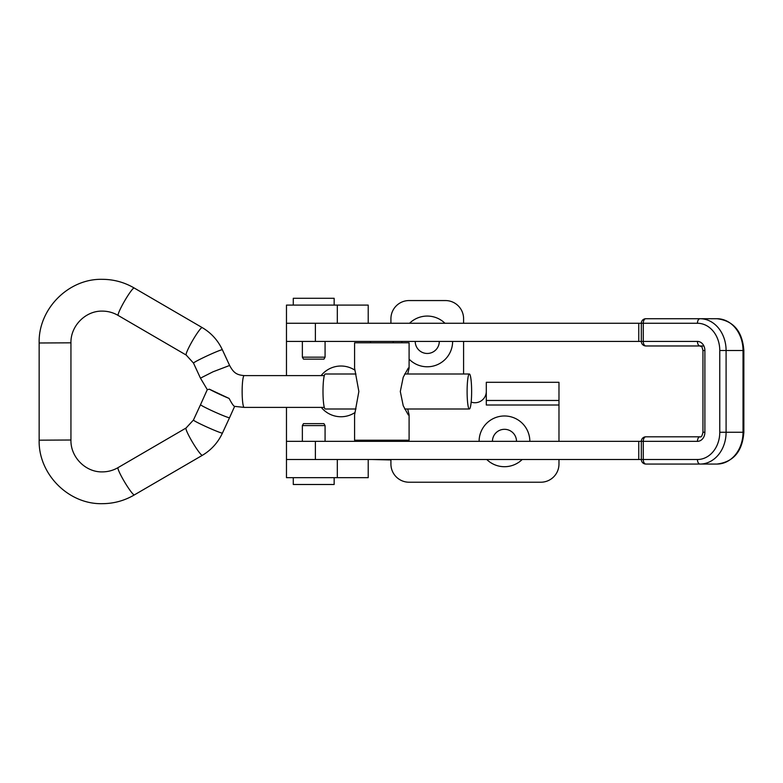 <?xml version="1.0" encoding="UTF-8"?>
<svg xmlns="http://www.w3.org/2000/svg" width="783" height="783" viewBox="0 0 783 783"><rect width="100%" height="100%" fill="white"/><g stroke="black" fill="none" stroke-linecap="round" stroke-linejoin="round"><path stroke-width="1.17" d="M354.953 370.222A25.369 25.369 0 0 0 321.108 375.605M321.294 407.395A25.369 25.369 0 0 0 355.022 412.504M444.959 323.262A25.369 25.369 0 0 0 409.558 323.262M401.894 341.427A25.369 25.369 0 0 0 401.933 342.788M409.098 359.133A25.369 25.369 0 0 0 452.623 341.427M415.225 341.427A12.039 12.039 0 0 0 427.264 353.466A12.039 12.039 0 0 0 439.292 341.427M529.837 441.348A25.369 25.369 0 0 0 504.467 415.979A25.369 25.369 0 0 0 479.108 441.348M486.772 459.513A25.369 25.369 0 0 0 522.173 459.513M516.506 441.348A12.039 12.039 0 0 0 504.467 429.309A12.039 12.039 0 0 0 492.438 441.348M486.302 391.383A11.354 11.354 0 0 1 471.17 402.09M372.307 459.513L390.923 459.964L390.923 464.055A18.166 18.166 0 0 0 409.098 482.22L540.799 482.22A18.166 18.166 0 0 0 558.974 464.055L558.974 459.513M704.886 350.51L702.948 350.51C701.382 344.442 701.92 347.446 700.051 345.969L645.877 345.969A4.541 2.603 -90 0 1 643.264 341.427L697.447 341.427A9.083 7.438 90 0 1 704.886 350.51L704.886 432.265A9.083 7.438 90 0 1 697.447 441.348A4.541 2.603 90 0 1 700.051 436.806L645.877 436.806A4.541 2.603 90 0 0 643.264 441.348L643.264 459.513L697.447 459.513A27.248 22.325 -90 0 0 719.773 432.265L719.773 350.51A27.248 22.325 -90 0 0 697.447 323.262L638.762 323.262L638.762 341.427L286.47 341.427L286.47 375.605M286.47 407.395L286.47 459.513L337.316 459.513L337.316 477.679L286.47 477.679L286.47 459.513L638.762 459.513L638.762 441.348L286.47 441.348M463.595 323.262L463.595 318.72A18.166 18.166 0 0 0 445.429 300.555L409.098 300.555A18.166 18.166 0 0 0 390.923 318.72L390.923 323.262M463.595 374.01L463.595 341.427M558.974 441.348L558.974 400.465L486.302 400.465L486.302 405.007L558.974 405.007M638.762 323.262L286.47 323.262L286.47 305.096L368.216 305.096L368.216 323.262M286.47 341.427L286.47 323.262L337.316 323.262L337.316 305.096M368.216 459.513L368.216 477.679L337.316 477.679M486.302 400.465L486.302 382.3L558.974 382.3L558.974 400.465M302.365 357.175L325.072 357.175L323.937 359.143L303.501 359.143L302.365 357.175L302.365 341.427M325.072 357.175L325.072 341.427M334.155 305.096L334.155 298.284L293.282 298.284L293.282 305.096M325.072 425.6L302.365 425.6L303.501 423.632L323.937 423.632L325.072 425.6L325.072 441.348M293.282 477.679L293.282 484.491L334.155 484.491L334.155 477.679M372.532 323.262L391.157 323.262M409.098 368.157L409.098 342.788L354.591 342.788L354.591 368.157L358.859 391.5L354.591 414.843L354.591 440.212L409.098 440.212L409.098 414.843L408.295 414.961L403.225 405.751L400.309 391.5L403.225 377.24L408.295 368.039L409.098 368.157L407.708 374.01M407.708 408.99L409.098 414.843M355.981 374.01L325.258 374.01A17.49 2.261 90 0 0 322.997 391.5A17.49 2.261 90 0 0 325.258 408.99L355.981 408.99M471.63 391.5A17.49 2.261 90 0 0 469.369 374.01A17.49 2.261 90 0 0 467.108 391.5A17.49 2.261 90 0 0 469.369 408.99A17.49 2.261 90 0 0 471.63 391.5M222.362 349.766C217.909 340.302 211.195 332.912 202.21 327.597A15.895 1.781 -59.8 0 0 202.092 327.568A15.895 1.781 -59.8 0 0 192.412 340.889A15.895 1.781 -59.8 0 0 186.217 355.071L193.509 363.106A15.895 0.871 -24.8 0 1 205.88 356.441A15.895 0.871 -24.8 0 1 222.225 349.717A15.895 0.871 -24.8 0 1 222.362 349.766L229.625 365.465L212.986 371.808L200.458 378.15L207.289 389.64L200.536 404.684A15.895 0.852 24.2 0 0 213.837 411.584A15.895 0.852 24.2 0 0 229.399 417.75A15.895 0.852 24.2 0 0 229.546 417.701L222.441 433.068A15.895 0.852 24.2 0 1 222.294 433.116A15.895 0.852 24.2 0 1 206.732 426.95A15.895 0.852 24.2 0 1 193.43 420.05L200.536 404.684M207.407 389.66L209.413 389.21A15.895 0.852 24.2 0 0 229.135 398.449C231.67 403.333 233.471 405.966 234.518 406.357L244.198 407.395A15.895 2.055 -90 0 1 242.143 391.5A15.895 2.055 -90 0 1 244.198 375.605C236.887 374.92 233.726 373.148 229.625 365.465M200.458 378.15L193.509 363.106M229.135 398.449L209.413 389.21M645.877 345.969A4.541 4.541 0 0 1 641.326 341.427L638.762 341.427M697.447 459.513A4.541 2.603 90 0 0 700.051 464.055L716.983 464.055A31.79 26.045 -90 0 0 743.028 432.265L743.028 350.51L743.85 350.51L743.85 432.265L726.095 432.265A31.79 26.045 90 0 1 700.051 464.055L645.877 464.055A4.541 4.541 0 0 1 641.326 459.513L638.762 459.513M645.877 318.72A4.541 4.541 0 0 0 641.326 323.262L641.326 341.427L643.264 341.427L643.264 323.262A4.541 2.603 -90 0 1 645.877 318.72L700.051 318.72A31.79 26.045 90 0 1 726.095 350.51L726.095 432.265L719.773 432.265M719.773 350.51L743.028 350.51A31.79 26.045 -90 0 0 716.983 318.72L700.051 318.72A4.541 2.603 -90 0 0 697.447 323.262M697.447 341.427A4.541 2.603 -90 0 0 700.051 345.969L703.897 345.969M645.877 436.806A4.541 4.541 0 0 0 641.326 441.348L638.762 441.348M697.447 441.348L641.326 441.348L641.326 459.513L643.264 459.513A4.541 2.603 90 0 0 645.877 464.055M186.217 355.071L118.213 315.48A15.895 1.781 -59.8 0 1 124.419 301.289A15.895 1.781 -59.8 0 1 134.089 287.978A15.895 1.781 -59.8 0 1 134.206 288.007L134.206 288.007C124.35 282.272 113.731 279.374 102.328 279.325C68.493 278.445 38.22 309.031 39.15 342.993L39.15 440.183C38.318 474.087 68.561 504.546 102.328 503.675C113.789 503.626 124.468 500.699 134.363 494.905L202.366 455.315C211.322 449.961 218.017 442.552 222.441 433.068M118.213 315.48C113.3 312.593 108.005 311.135 102.328 311.115C85.67 310.665 70.568 325.797 70.94 342.817L39.15 342.993M70.94 342.817L70.94 440.007L39.15 440.183M70.94 440.007C70.46 457.086 85.601 472.345 102.328 471.885C107.946 471.865 113.183 470.436 118.057 467.617L118.057 467.617A15.895 1.772 59.1 0 0 124.419 481.702A15.895 1.772 59.1 0 0 134.245 494.934A15.895 1.772 59.1 0 0 134.363 494.905M118.057 467.617L186.06 428.017A15.895 1.772 59.1 0 0 192.422 442.111A15.895 1.772 59.1 0 0 202.249 455.344A15.895 1.772 59.1 0 0 202.366 455.315M315.383 441.348L315.383 459.513M315.383 323.262L315.383 341.427M700.051 436.806C701.186 437.472 702.155 435.955 702.948 432.265L704.886 432.265M302.365 425.6L302.365 441.348M370.486 341.427L370.486 342.788M370.486 440.212L370.486 441.348M393.193 440.212L393.193 441.348M393.193 341.427L393.193 342.788M404.645 374.01L469.369 374.01M186.06 428.017L193.43 420.05M244.198 375.605L324.319 375.605M244.198 407.395L324.319 407.395M202.21 327.597L134.206 288.007M234.626 406.377L229.546 417.701M404.645 408.99L469.369 408.99M716.983 464.055C733.485 462.009 742.431 451.409 743.85 432.265M743.85 350.51C742.431 331.366 733.485 320.766 716.983 318.72M702.948 350.51L702.948 432.265"/></g></svg>
